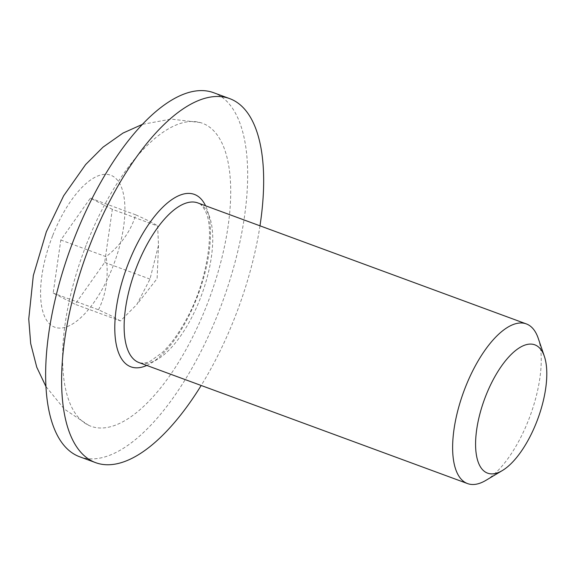 <?xml version="1.0" encoding="UTF-8"?>
<svg xmlns="http://www.w3.org/2000/svg" width="575" height="575" viewBox="0 0 575 575"><rect width="100%" height="100%" fill="white"/><g stroke="black" fill="none" stroke-linecap="round" stroke-linejoin="round"><path stroke-width="0.43" stroke-dasharray="2.88 2.16" d="M79.616 456.758A193.969 80.579 110.2 0 0 220.577 307.093A193.969 80.579 110.2 0 0 217.35 94.329A193.969 80.579 110.2 0 0 213.684 92.726M86.566 244.08A161.431 67.059 -69.8 0 1 200.344 122.576A161.431 67.059 -69.8 0 1 209.58 297.915A161.431 67.059 -69.8 0 1 88.823 425.385A161.431 67.059 -69.8 0 1 86.566 244.08M259.979 225.817A193.969 80.579 -69.8 0 1 201.178 385.48M485.925 480.341A85.071 35.341 110.2 0 0 530.1 415.955A85.071 35.341 110.2 0 0 538.236 338.301M112.326 209.329L90.383 198.131L60.813 240.012L53.173 293.085L75.109 304.283L104.686 262.401L112.326 209.329L157.636 226.018L158.506 245.259L149.996 279.091L136.828 304.52L120.427 320.972L75.109 304.283M149.996 279.091L104.686 262.401M60.813 240.012L106.123 256.702C121.224 244.67 131.086 230.712 135.7 214.82C148.257 220.484 155.566 224.214 157.636 226.018M135.7 214.82L90.383 198.131M120.427 320.972L113.347 316.803L98.49 309.774L53.173 293.085M98.49 309.774C106.274 294.012 108.819 276.323 106.123 256.702M199.446 203.636A85.071 35.341 -69.8 0 1 200.862 296.952A85.071 35.341 -69.8 0 1 139.035 362.595C143.074 363.565 146.891 363.048 150.485 361.035L162.064 352.719C170.847 344.497 179.242 332.817 187.242 317.688C207.532 280.629 214.712 228.987 205.598 211.672C202.968 206.368 200.38 203.457 197.836 202.932A85.071 35.341 -69.8 0 1 199.446 203.636M146.754 365.441A91.878 38.166 110.2 0 0 198.447 293.818A91.878 38.166 110.2 0 0 205.555 205.778M52.605 235.822A80.989 33.645 110.2 0 0 53.231 326.535A80.989 33.645 110.2 0 0 112.894 266.592A80.989 33.645 110.2 0 0 112.269 175.878A80.989 33.645 110.2 0 0 52.605 235.822M200.344 122.576L171.142 119.083L142.471 124.337M88.823 425.385L64.335 409.105L45.914 386.508M158.506 245.259L157.112 278.595L136.828 304.52"/><path stroke-width="0.86" d="M229.662 98.612L213.684 92.726A193.969 80.579 110.2 0 0 71.041 246.891A193.969 80.579 110.2 0 0 79.616 456.758L95.594 462.638A193.969 80.579 -69.8 0 1 87.012 252.777A193.969 80.579 -69.8 0 1 229.662 98.612A193.969 80.579 -69.8 0 1 233.328 100.215A193.969 80.579 -69.8 0 1 259.979 225.817M201.178 385.48A193.969 80.579 -69.8 0 1 95.594 462.638M544.381 356.399L538.236 338.301A85.071 35.341 110.2 0 0 527.943 324.616A85.071 35.341 110.2 0 0 526.333 323.912A85.071 35.341 110.2 0 0 463.766 391.532A85.071 35.341 110.2 0 0 467.533 483.575A85.071 35.341 110.2 0 0 485.925 480.341L502.342 470.551A68.375 28.405 -69.8 0 1 480.154 412.915A68.375 28.405 -69.8 0 1 536.108 345.395A68.375 28.405 -69.8 0 1 544.381 356.399A68.375 28.405 -69.8 0 1 537.841 418.808A68.375 28.405 -69.8 0 1 502.342 470.551M467.533 483.575L139.035 362.595A85.071 35.341 -69.8 0 1 136.771 266.606A85.071 35.341 -69.8 0 1 197.836 202.932L526.333 323.912M205.555 205.778A91.878 38.166 110.2 0 0 196.118 195.169A91.878 38.166 110.2 0 0 128.433 263.17A91.878 38.166 110.2 0 0 146.754 365.441M142.471 124.337L122.985 133.077L103.018 147.15L85.625 164.572L63.638 195.809L46.359 231.747L33.321 275.54L28.75 319.01L30.683 343.555L36.757 367.217L45.914 386.508"/></g></svg>
